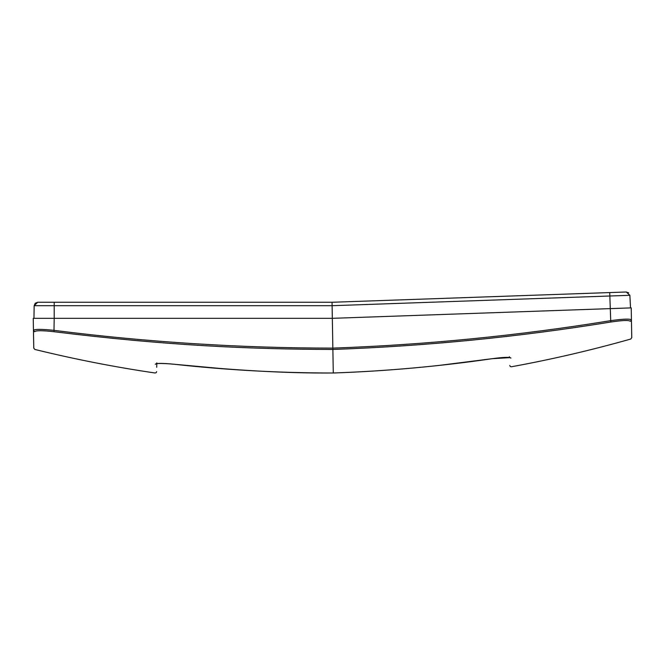 <?xml version="1.0" encoding="UTF-8"?>
<svg xmlns="http://www.w3.org/2000/svg" width="665" height="665" viewBox="0 0 665 665"><rect width="100%" height="100%" fill="white"/><g stroke="black" fill="none" stroke-linecap="round" stroke-linejoin="round"><path stroke-width="1" d="M610.936 322.001C622.689 320.272 629.14 320.04 630.295 321.32L631.442 319.932L631.226 307.887L631.442 319.932C630.221 318.66 623.305 318.901 610.711 320.655L610.936 322.001C518.634 336.997 425.949 346.141 332.874 349.449C249.924 349.216 165.876 345.551 54.031 331.719C42.219 330.397 35.76 330.397 34.655 331.719L33.458 330.372C33.873 354.029 33.873 354.029 33.458 330.372L33.458 330.38C34.647 329.05 41.562 329.05 54.198 330.372C146.899 342.143 239.782 348.061 332.849 348.111L333.281 372.99C287.804 373.389 234.745 370.48 174.114 364.254L174.114 364.254C159.741 362.882 156.865 363.622 157.189 363.605L156.325 363.797C155.926 364.121 154.737 362.891 169.7 363.838L227.862 369.166M34.655 331.719C34.896 355.725 34.896 355.725 34.655 331.719M53.973 331.71L54.198 318.327L332.334 318.327L610.295 308.618L609.73 292.567L332.051 302.267L37.664 302.267L54.198 302.267L54.198 305.701L34.173 305.701L33.948 318.327M156.499 363.738L155.236 364.254C154.995 376.207 154.995 376.207 155.236 364.254C156.333 363.132 162.626 363.132 174.114 364.254C227.056 370.081 280.115 372.99 333.281 373.007L333.281 372.99C386.39 371.128 439.316 366.365 492.058 358.701L492.058 358.701C503.496 357.18 509.781 356.955 510.928 358.044L509.639 357.579M156.325 363.797L156.807 362.899C156.599 374.553 156.599 374.553 156.807 362.899L156.732 367.263M33.25 318.327L33.458 330.372L33.25 318.327L54.198 318.327L54.198 302.267M35.22 303.257L37.664 302.267L34.173 305.701L35.212 303.265M628.649 292.824L626.264 291.993L332.051 302.267L332.849 348.111C425.625 344.844 518.243 335.692 610.711 320.655L610.295 308.618L631.226 307.887M54.198 305.701L332.109 305.701L609.855 296L609.73 292.567L626.264 291.993L629.871 295.302L630.528 307.912M509.307 356.748C509.914 368.377 509.914 368.377 509.307 356.748L509.814 357.629L492.058 358.718C439.349 366.373 386.423 371.137 333.281 373.007M630.295 321.32C630.877 344.935 630.877 344.935 630.295 321.32M510.737 358.061L510.928 358.044C511.568 369.682 511.568 369.682 510.928 358.044M626.264 291.993L629.871 295.302L609.855 296M33.566 336.606L33.774 348.136L34.838 349.449C74.721 359.233 114.787 367.08 155.053 372.99L156.159 372.674L156.649 371.635M33.458 330.372L33.74 346.523M631.442 319.932L631.725 336.074M509.764 365.467L510.288 366.49L511.41 366.772C551.443 359.466 591.218 350.222 630.736 339.042L631.75 337.695L631.65 332.051M492.374 358.668L438.551 365.484M508.974 357.471L502.541 357.554M498.966 357.861L496.032 358.186"/></g></svg>
